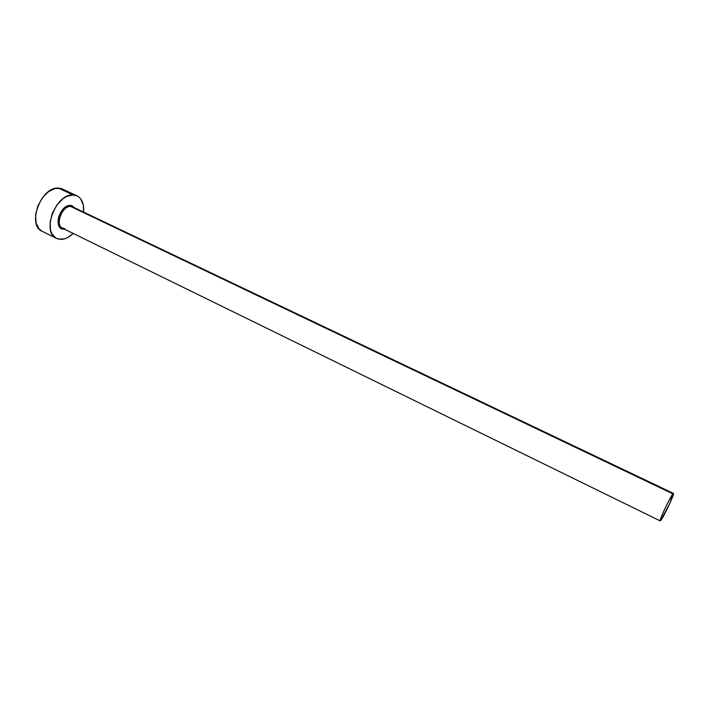 <?xml version="1.0" encoding="UTF-8"?>
<svg xmlns="http://www.w3.org/2000/svg" width="709" height="709" viewBox="0 0 709 709"><rect width="100%" height="100%" fill="white"/><g stroke="black" fill="none" stroke-linecap="round" stroke-linejoin="round"><path stroke-width="1.06" d="M73.444 207.32L70.616 206.434L70.226 205.415L74.631 207.808L71.813 205.645L70.226 205.415L70.616 206.434C62.055 205.805 54.815 225.187 62.454 228.183L660.194 520.902C658.723 521.168 670.094 496.982 672.921 493.863L70.616 206.434L672.921 493.863L673.479 493.429C674.871 493.322 663.81 516.87 660.832 520.379L660.194 520.902M76.98 195.826L62.543 189.037L58.439 188.089L72.983 194.94L66.442 196.561L63.11 198.617L57.004 204.848L52.439 213.037L50.153 221.882L50.499 229.946L51.642 233.288L55.63 237.94L58.306 239.101L64.484 238.88L67.754 237.533L73.231 233.465C69.314 237.196 65.334 239.181 61.293 239.412L56.472 238.41C41.157 232.428 55.869 193.38 72.983 194.94L58.439 188.089C41.149 186.396 26.605 225.205 42.123 231.294L56.419 238.384M72.983 194.94L77.033 195.861C82.014 198.582 84.185 203.988 83.565 212.071L83.299 204.972L80.675 198.839L78.531 196.739L75.943 195.427L72.983 194.94M64.342 229.104L60.992 228.307L58.891 225.79L58.041 221.961L58.581 217.388L60.433 212.797L63.305 208.907L66.752 206.31L70.226 205.415C59.45 204.786 52.9 230.044 63.996 229.122M61.435 188.594L55.205 188.443L48.504 191.678L42.389 197.838L37.843 205.964L35.61 214.756L36.026 222.803L38.986 228.847L42.185 231.329M673.47 493.429L72.743 206.904L70.616 206.434C62.56 205.823 55.134 223.645 61.718 227.74L64.767 228.67M660.832 520.379L669.73 503.585L673.355 493.446L669.083 500.288L663.899 510.843L660.478 519.183L660.141 520.823L660.832 520.379"/></g></svg>
